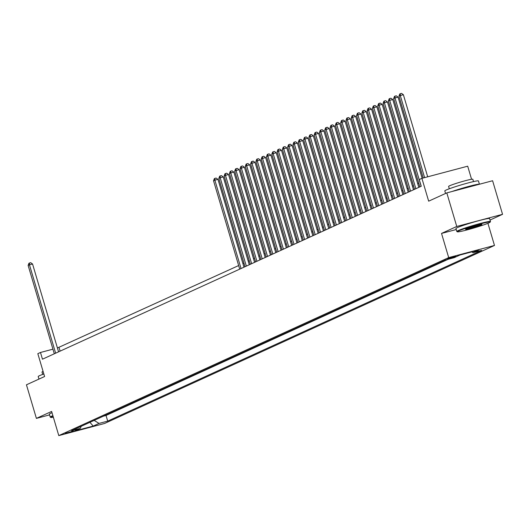 <?xml version="1.0" encoding="UTF-8"?>
<svg xmlns="http://www.w3.org/2000/svg" width="529" height="529" viewBox="0 0 529 529"><rect width="100%" height="100%" fill="white"/><g stroke="black" fill="none" stroke-linecap="round" stroke-linejoin="round"><path stroke-width="0.79" d="M447.547 258.721L455.813 256.393L447.547 258.721M471.57 179.265L467.696 166.192L421.904 178.339L419.252 179.549L421.243 186.261L42.465 359.191L40.482 352.473L37.83 353.683L44.595 376.516L26.45 384.801L36.395 418.386L49.574 414.888M490.033 220.038L502.55 214.324L492.605 180.739L446.807 192.893L456.758 226.472L441.53 233.428L448.691 257.603L494.483 245.456L487.917 223.304M448.691 257.603L58.792 435.612L104.583 423.464L494.483 245.456M502.55 214.324L456.758 226.472M73.339 431.056L65.325 433.304L73.339 431.056L73.194 430.566M94.162 420.383L99.042 423.412L107.704 421.117L481.707 250.362L473.045 252.664L478.871 250.005L460.058 254.991L454.232 257.656L445.57 259.951L71.56 430.705L80.229 428.404L81.307 426.255M99.042 423.412L93.21 426.076L74.397 431.062L80.229 428.404M103.38 416.178L106.031 415.47L448.222 259.25M421.904 178.339L428.669 201.172L446.807 192.893M58.792 435.612L51.63 411.43L36.395 418.386M238.652 265.551L57.423 347.976M52.933 349.166L40.482 352.473M418.77 183.318L417.738 183.788M413.473 185.739L412.441 186.208M408.176 188.152L407.145 188.628M402.88 190.572L401.848 191.042M397.583 192.992L396.545 193.462M392.287 195.413L391.248 195.882M386.983 197.826L385.952 198.302M381.687 200.246L380.655 200.722M376.39 202.667L375.359 203.136M371.094 205.087L370.062 205.556M365.797 207.5L364.765 207.976M360.5 209.92L359.462 210.397M355.204 212.341L354.166 212.81M349.9 214.761L348.869 215.23M344.604 217.174L343.572 217.65M339.307 219.595L338.276 220.071M334.011 222.015L332.979 222.484M328.714 224.435L327.682 224.904M323.417 226.848L322.379 227.325M318.121 229.269L317.083 229.745M312.818 231.689L311.786 232.158M307.521 234.109L306.489 234.578M302.224 236.523L301.193 236.999M296.928 238.943L295.896 239.419M291.631 241.363L290.6 241.832M286.334 243.783L285.296 244.253M281.038 246.197L280 246.673M275.735 248.617L274.703 249.093M270.438 251.037L269.406 251.506M265.141 253.457L264.11 253.927M259.845 255.877L258.813 256.347M254.548 258.291L253.517 258.767M249.252 260.711L248.213 261.181M243.955 263.131L242.917 263.601M60.108 351.137L59.043 347.546M106.031 415.47L107.704 421.117M473.045 252.664L471.789 251.883M89.91 422.327L93.21 426.076M441.53 233.428L456.236 229.526M58.567 351.838L32.553 264.004L29.459 264.831L55.631 353.18M28.13 265.432L28.943 263.257L29.472 263.019L29.459 264.831L28.13 265.432L54.302 353.789M29.472 263.019L30.708 262.688L32.553 264.004M53.019 416.125A17.126 1.091 163.5 0 0 52.073 416.528A17.126 1.091 163.5 0 0 50.81 417.447A17.126 1.091 163.5 0 0 53.343 417.216M50.81 417.447L50.288 417.163A17.55 1.118 -16.5 0 1 50.229 417.103A17.55 1.118 -16.5 0 1 51.584 416.224A17.55 1.118 -16.5 0 1 52.887 415.675M38.967 379.088L38.214 376.536A17.55 1.118 -16.5 0 1 39.569 375.656A17.55 1.118 -16.5 0 1 43.841 373.99M42.704 374.4L42.009 372.052A12.636 0.807 -16.5 0 1 42.988 371.418A12.636 0.807 -16.5 0 1 43.074 371.378M50.229 417.103L49.356 414.147A17.55 1.118 -16.5 0 1 50.711 413.268A17.55 1.118 -16.5 0 1 52.007 412.719M458.663 230.909A17.126 1.091 163.5 0 0 457.393 231.821A17.126 1.091 163.5 0 0 471.127 228.799A17.126 1.091 163.5 0 0 488.862 222.894A17.126 1.091 163.5 0 0 490.171 222.114A17.126 1.091 163.5 0 0 477.423 224.713A17.126 1.091 163.5 0 0 458.663 230.909M457.393 231.821L456.871 231.537A17.55 1.118 -16.5 0 1 456.818 231.484A17.55 1.118 -16.5 0 1 458.174 230.604A17.55 1.118 -16.5 0 1 476.867 224.402A17.55 1.118 -16.5 0 1 490.469 221.512A17.55 1.118 -16.5 0 1 490.456 221.591L490.171 222.114M466.214 228.905A8.563 0.542 -16.5 0 1 475.075 225.949A8.563 0.542 -16.5 0 1 481.945 224.441A8.563 0.542 -16.5 0 1 481.311 224.898A8.563 0.542 -16.5 0 1 471.934 227.992A8.563 0.542 -16.5 0 1 465.56 229.295A8.563 0.542 -16.5 0 1 466.214 228.905M466.353 228.839A8.14 0.516 163.5 0 0 473.495 227.08A8.14 0.516 163.5 0 0 480.821 224.594A8.14 0.516 163.5 0 0 481.033 224.494M445.557 193.462L444.803 190.916A17.55 1.118 -16.5 0 1 446.152 190.037A17.55 1.118 -16.5 0 1 464.852 183.834A17.55 1.118 -16.5 0 1 478.454 180.944L479.426 184.237M449.293 188.774L448.599 186.426A12.636 0.807 -16.5 0 1 449.571 185.798A12.636 0.807 -16.5 0 1 463.034 181.335A12.636 0.807 -16.5 0 1 472.827 179.252L473.521 181.599M456.818 231.484L455.938 228.528A17.55 1.118 -16.5 0 1 457.294 227.649A17.55 1.118 -16.5 0 1 475.994 221.446A17.55 1.118 -16.5 0 1 489.589 218.556L490.469 221.512M461.427 189.012A9.548 0.608 -16.5 0 1 470.01 186.737M452.05 191.498A17.55 1.118 -16.5 0 1 469.243 186.268A17.55 1.118 -16.5 0 1 479.393 184.244M243.981 267.191L217.968 179.357L214.873 180.177L241.045 268.534M213.544 180.786L214.357 178.61L214.886 178.366L214.873 180.177L213.544 180.786L239.716 269.135M214.886 178.366L216.123 178.042L217.968 179.357M249.278 264.771L223.264 176.937L220.17 177.757L246.342 266.113M218.841 178.366L219.654 176.19L220.183 175.945L220.17 177.757L218.841 178.366L245.013 266.722M220.183 175.945L221.42 175.621L223.264 176.937M254.575 262.351L228.561 174.517L225.466 175.344L251.639 263.693M224.144 175.945L224.951 173.77L225.48 173.532L225.466 175.344L224.144 175.945L250.316 264.302M225.48 173.532L226.716 173.201L228.561 174.517M259.878 259.937L233.858 172.104L230.763 172.923L256.935 261.28M229.441 173.525L230.247 171.356L230.776 171.112L230.763 172.923L229.441 173.525L255.613 261.881M230.776 171.112L232.013 170.781L233.858 172.104M265.174 257.517L239.154 169.683L236.06 170.503L262.232 258.86M234.737 171.112L235.544 168.936L236.073 168.691L236.06 170.503L234.737 171.112L260.909 259.461M236.073 168.691L237.309 168.367L239.154 169.683M270.471 255.097L244.451 167.263L241.356 168.083L267.529 256.439M240.034 168.691L240.84 166.516L241.369 166.271L241.356 168.083L240.034 168.691L266.206 257.048M241.369 166.271L242.613 165.947L244.451 167.263M275.768 252.677L249.748 164.843L246.653 165.67L272.825 254.019M245.33 166.271L246.137 164.096L246.673 163.858L246.653 165.67L245.33 166.271L271.503 254.628M246.673 163.858L247.909 163.527L249.748 164.843M281.064 250.263L255.051 162.429L251.956 163.249L278.128 251.606M250.627 163.851L251.44 161.682L251.969 161.438L251.956 163.249L250.627 163.851L276.799 252.207M251.969 161.438L253.206 161.107L255.051 162.429M286.361 247.843L260.347 160.009L257.253 160.829L283.425 249.185M255.924 161.438L256.737 159.262L257.266 159.017L257.253 160.829L255.924 161.438L282.096 249.787M257.266 159.017L258.502 158.693L260.347 160.009M291.658 245.423L265.644 157.589L262.549 158.409L288.722 246.765M261.227 159.017L262.034 156.842L262.563 156.597L262.549 158.409L261.227 159.017L287.399 247.367M262.563 156.597L263.799 156.273L265.644 157.589M296.961 243.003L270.941 155.169L267.846 155.995L294.018 244.345M266.523 156.597L267.33 154.422L267.859 154.184L267.846 155.995L266.523 156.597L292.696 244.953M267.859 154.184L269.096 153.853L270.941 155.169M302.257 240.589L276.237 152.755L273.143 153.575L299.315 241.932M271.82 154.177L272.627 152.002L273.156 151.763L273.143 153.575L271.82 154.177L297.992 242.533M273.156 151.763L274.392 151.433L276.237 152.755M307.554 238.169L281.534 150.335L278.439 151.155L304.611 239.511M277.117 151.763L277.923 149.588L278.452 149.343L278.439 151.155L277.117 151.763L303.289 240.113M278.452 149.343L279.696 149.019L281.534 150.335M312.851 235.749L286.83 147.915L283.736 148.735L309.908 237.091M282.413 149.343L283.22 147.168L283.749 146.923L283.736 148.735L282.413 149.343L308.586 237.693M283.749 146.923L284.992 146.599L286.83 147.915M318.147 233.329L292.127 145.495L289.039 146.321L315.205 234.671M287.71 146.923L288.523 144.748L289.052 144.51L289.039 146.321L287.71 146.923L313.882 235.279M289.052 144.51L290.289 144.179L292.127 145.495M323.444 230.915L297.43 143.081L294.336 143.901L320.508 232.257M293.006 144.503L293.82 142.327L294.349 142.089L294.336 143.901L293.006 144.503L319.179 232.859M294.349 142.089L295.585 141.759L297.43 143.081M328.74 228.495L302.727 140.661L299.632 141.481L325.804 229.837M298.31 142.083L299.116 139.914L299.645 139.669L299.632 141.481L298.31 142.083L324.475 230.439M299.645 139.669L300.882 139.339L302.727 140.661M334.037 226.075L308.023 138.241L304.929 139.061L331.101 227.417M303.606 139.669L304.413 137.494L304.942 137.249L304.929 139.061L303.606 139.669L329.779 228.019M304.942 137.249L306.179 136.925L308.023 138.241M339.34 223.655L313.32 135.821L310.225 136.647L336.398 224.997M308.903 137.249L309.71 135.074L310.239 134.835L310.225 136.647L308.903 137.249L335.075 225.605M310.239 134.835L311.475 134.505L313.32 135.821M344.637 221.241L318.617 133.407L315.522 134.227L341.694 222.583M314.2 134.829L315.006 132.653L315.535 132.415L315.522 134.227L314.2 134.829L340.372 223.185M315.535 132.415L316.778 132.085L318.617 133.407M349.934 218.821L323.913 130.987L320.819 131.807L346.991 220.163M319.496 132.409L320.303 130.24L320.832 129.995L320.819 131.807L319.496 132.409L345.668 220.765M320.832 129.995L322.075 129.665L323.913 130.987M355.23 216.401L329.21 128.567L326.122 129.387L352.288 217.743M324.793 129.995L325.599 127.82L326.135 127.575L326.122 129.387L324.793 129.995L350.965 218.345M326.135 127.575L327.372 127.251L329.21 128.567M360.527 213.981L334.513 126.147L331.418 126.973L357.591 215.323M330.089 127.575L330.903 125.399L331.432 125.161L331.418 126.973L330.089 127.575L356.262 215.931M331.432 125.161L332.668 124.831L334.513 126.147M365.823 211.567L339.81 123.733L336.715 124.553L362.887 212.903M335.393 125.155L336.199 122.979L336.728 122.741L336.715 124.553L335.393 125.155L361.558 213.511M336.728 122.741L337.965 122.411L339.81 123.733M371.12 209.147L345.106 121.313L342.012 122.133L368.184 210.489M340.689 122.735L341.496 120.566L342.025 120.321L342.012 122.133L340.689 122.735L366.861 211.091M342.025 120.321L343.261 119.99L345.106 121.313M376.423 206.727L350.403 118.893L347.308 119.713L373.481 208.069M345.986 120.321L346.793 118.146L347.322 117.901L347.308 119.713L345.986 120.321L372.158 208.671M347.322 117.901L348.558 117.577L350.403 118.893M381.72 204.306L355.7 116.473L352.605 117.299L378.777 205.649M351.282 117.901L352.089 115.725L352.618 115.487L352.605 117.299L351.282 117.901L377.455 206.257M352.618 115.487L353.855 115.157L355.7 116.473M387.016 201.893L360.996 114.059L357.902 114.879L384.074 203.229M356.579 115.481L357.386 113.305L357.915 113.067L357.902 114.879L356.579 115.481L382.751 203.837M357.915 113.067L359.158 112.737L360.996 114.059M392.313 199.473L366.293 111.639L363.205 112.459L389.37 200.815M361.876 113.061L362.682 110.892L363.218 110.647L363.205 112.459L361.876 113.061L388.048 201.417M363.218 110.647L364.455 110.316L366.293 111.639M397.61 197.053L371.596 109.219L368.501 110.039L394.674 198.395M367.172 110.647L367.986 108.471L368.515 108.227L368.501 110.039L367.172 110.647L393.345 198.997M368.515 108.227L369.751 107.903L371.596 109.219M402.906 194.632L376.893 106.798L373.798 107.618L399.97 195.975M372.476 108.227L373.282 106.051L373.811 105.813L373.798 107.618L372.476 108.227L398.641 196.583M373.811 105.813L375.048 105.483L376.893 106.798M408.203 192.212L382.189 104.385L379.095 105.205L405.267 193.554M377.772 105.807L378.579 103.631L379.108 103.393L379.095 105.205L377.772 105.807L403.944 194.163M379.108 103.393L380.344 103.062L382.189 104.385M413.506 189.799L387.486 101.965L384.391 102.785L410.564 191.141M383.069 103.386L383.875 101.218L384.404 100.973L384.391 102.785L383.069 103.386L409.241 191.743M384.404 100.973L385.641 100.642L387.486 101.965M418.803 187.378L392.783 99.545L389.688 100.365L415.86 188.721M388.365 100.973L389.172 98.797L389.701 98.553L389.688 100.365L388.365 100.973L414.538 189.322M389.701 98.553L390.938 98.229L392.783 99.545M422.122 178.28L398.079 97.124L394.984 97.944L421.157 186.301M393.662 98.553L394.469 96.377L394.998 96.139L394.984 97.944L393.662 98.553L419.834 186.909M394.998 96.139L396.241 95.809L398.079 97.124M427.696 176.798L403.376 94.711L400.288 95.531L424.602 177.625M398.959 96.133L399.765 93.957L400.301 93.719L400.288 95.531L398.959 96.133L423.207 177.989M400.301 93.719L401.537 93.388L403.376 94.711"/></g></svg>
